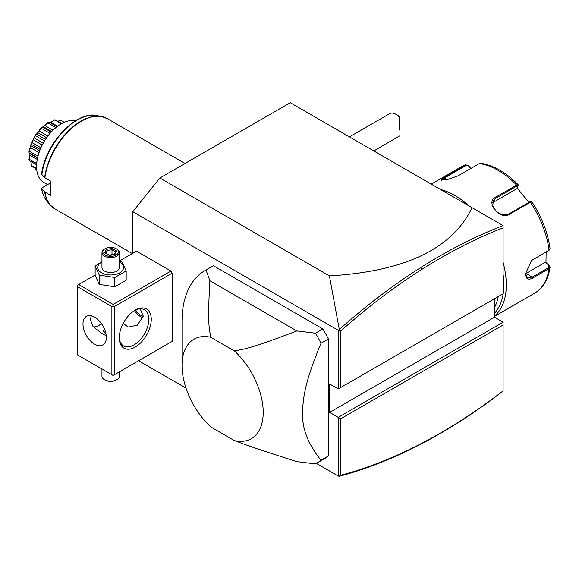 <?xml version="1.0" encoding="UTF-8"?>
<svg xmlns="http://www.w3.org/2000/svg" width="579" height="579" viewBox="0 0 579 579"><rect width="100%" height="100%" fill="white"/><g stroke="black" fill="none" stroke-linecap="round" stroke-linejoin="round"><path stroke-width="0.87" d="M132.801 253.291L132.801 211.675L159.862 178.006L290.267 102.715L503.1 225.6L503.093 227.902C476.155 238.295 449.058 252.126 421.809 269.401C394.35 286.822 367.318 307.377 340.705 331.058L340.705 387.532L503.093 293.777L503.093 227.902M138.584 360.753L186.018 388.14M316.366 463.395L338.245 476.032L339.005 476.285L340.705 475.258C367.318 468.216 394.35 457.555 421.809 443.275C449.058 429.082 476.155 411.626 503.093 390.905L503.093 325.029L340.705 418.783L329.632 412.393L329.632 383.978L338.245 388.95L340.705 387.532M421.809 443.275L420.817 444.144C393.221 458.496 366.051 469.2 339.308 476.264L339.005 476.285M338.245 476.032L338.245 417.365L503.093 322.192L494.488 317.22L494.488 298.75M159.862 178.006L329.408 275.886C404.844 271.493 452.387 248.753 472.051 207.666M132.801 211.675L338.245 330.291L339.308 329.494L329.408 275.886M338.245 330.291L338.245 388.95M170.935 342.08L172.166 341.364L172.166 273.179L170.935 271.052L136.492 251.163L119.354 261.057M328.409 338.99L328.409 455.962L321.027 460.225C307.804 443.927 301.659 427.664 302.578 411.416C303.172 393.756 307.159 376.582 321.027 343.253L328.409 338.99A111.349 64.283 -120 0 0 322.865 328.937L315.483 333.193L296.824 330.942L209.902 280.764L206.001 269.988A111.349 64.283 60 0 0 205.067 270.509A111.349 64.283 60 0 0 182.009 321.475L182.009 365.515A57.415 33.148 -120 0 0 210.77 426.962L234.444 440.626C246.039 444.925 251.699 447.183 296.824 461.637L315.483 463.888A111.349 64.283 -120 0 0 316.416 463.366A111.349 64.283 -120 0 0 321.027 460.225M205.067 270.509L212.45 266.246A111.349 64.283 -120 0 1 213.383 265.725L322.865 328.937M316.416 463.366L323.799 459.104A111.349 64.283 -120 0 0 328.409 455.962M339.005 330.037L340.705 331.058M503.093 225.607C475.829 236.058 448.407 250.034 420.817 267.52C393.221 285.027 366.051 305.69 339.308 329.494M329.632 412.393L494.488 317.22M503.093 322.192L503.093 325.029M340.705 418.783L340.705 475.258M420.817 444.144C448.407 429.777 475.829 412.074 503.093 391.042M98.98 325.362A22.617 13.056 120 0 0 101.434 323.618M170.935 271.052L113.115 304.431L78.672 284.542L95.13 275.039M78.672 284.542L77.441 285.252L77.441 354.862L111.885 374.751L111.885 306.566L77.441 286.677M113.115 304.431L113.115 305.85L114.345 306.566L172.166 273.179M114.345 306.566L114.345 374.751L172.166 341.364M151.257 319.347A22.617 13.056 -60 0 1 135.262 347.045A22.617 13.056 -60 0 1 119.267 337.818L119.267 337.818A22.617 13.056 -60 0 1 135.262 310.112A22.617 13.056 -60 0 1 151.257 319.347M114.345 374.751L113.115 375.46L111.885 374.751M111.885 306.566L113.115 305.85M106.348 337.463A16.53 9.539 60 0 1 102.924 345.026A16.53 9.539 60 0 1 90.194 340.597A16.53 9.539 60 0 1 82.978 323.965A16.53 9.539 60 0 1 86.401 316.402A16.53 9.539 60 0 1 99.139 320.824A16.53 9.539 60 0 1 106.348 337.463M91.265 315.837L90.36 319.702L93.002 326.498L101.115 332.976L106.268 335.777M134.632 310.489A20.88 12.05 -60 0 1 144.468 309.794A20.88 12.05 -60 0 1 148.796 319.347A20.88 12.05 -60 0 1 139.677 340.358A20.88 12.05 -60 0 1 123.595 345.952A20.88 12.05 -60 0 1 119.281 337.087M140.176 308.824L143.259 316.148L137.303 325.181L128.22 327.077L123.153 323.502M93.443 327.034A20.88 12.05 120 0 0 99.588 325.029A20.88 12.05 120 0 0 101.528 323.755M105.914 333.562L103.352 330.891L104.502 329.104M143.049 318.03A16.53 9.539 60 0 1 134.48 310.59M135.609 310.011A15.59 9.003 -120 0 0 143.237 316.72M103.395 331.239A7.31 4.219 180 0 1 104.604 329.342M104.625 329.415A6.962 4.017 0 0 0 103.757 331.941M119.354 371.856L119.354 376.169A8.699 5.023 180 0 1 116.806 379.723A8.699 5.023 180 0 1 104.502 379.723L104.502 379.723A8.699 5.023 0 0 1 101.955 376.169L101.955 369.018M105.117 380.077L104.502 379.723L105.117 380.077A7.831 4.523 180 0 0 116.191 380.077L116.806 379.723M101.955 261.513L95.13 266.13L95.13 275.43L99.291 284.39L114.816 286.793L126.179 280.229L126.179 270.936L122.024 261.969L119.354 261.165M114.816 286.793L114.816 277.493L126.179 270.936M99.291 284.39L99.291 275.09L114.816 277.493M95.13 266.13L99.291 275.09M101.955 261.969A12.941 7.469 0 0 0 101.506 272.781A12.941 7.469 0 0 0 119.81 272.781A12.941 7.469 0 0 0 119.81 262.215A12.941 7.469 0 0 0 119.354 261.969M119.354 252.582A8.699 5.023 0 0 1 113.983 257.221A8.699 5.023 0 0 1 104.502 256.135A8.699 5.023 180 0 1 101.955 252.582L101.955 267.498A8.699 5.023 0 0 0 104.502 271.052A8.699 5.023 0 0 0 113.983 272.137A8.699 5.023 0 0 0 119.354 267.498L119.354 252.582A8.699 5.023 0 0 0 116.806 249.028L116.191 248.673L116.806 249.028M101.955 252.582A8.699 5.023 180 0 1 104.502 249.028L105.117 248.673A7.831 4.523 180 0 1 116.191 248.673A7.831 4.523 0 0 1 116.191 255.071A7.831 4.523 0 0 1 105.117 255.071A7.831 4.523 180 0 1 105.117 248.673M115.018 254.391L116.618 250.953L112.254 248.427L106.29 249.354L104.698 252.791L109.322 255.469L114.295 254.702M104.698 252.791L105.689 253.37M106.29 249.354L107.021 250.497L105.798 253.132M112.254 248.427L111.986 249.73L107.021 250.497L107.021 253.834M116.618 250.953L115.626 251.829M111.986 254.688L111.986 249.73L115.576 251.807M213.383 265.725L206.001 269.988M315.483 333.193A111.349 64.283 60 0 1 321.027 343.253M296.824 330.942C251.011 348.449 245.764 348.71 234.444 350.946L210.77 337.282A57.415 33.148 -120 0 0 182.009 365.515M234.444 440.626A57.415 33.148 -120 0 0 263.206 412.393A57.415 33.148 -120 0 0 234.444 350.946M210.77 337.282C209.012 327.301 207.485 322.662 209.902 280.764M395.775 114.251L398.236 115.67A8.699 5.023 60 0 1 399.467 116.524L399.467 117.342A12.181 7.035 -120 0 0 395.775 114.251A12.181 7.035 -120 0 0 389.681 113.65L349.441 136.883M399.467 130.014L399.467 117.342M373.802 150.945L399.467 136.007M498.222 296.593A69.589 40.175 60 0 1 494.488 307.579M503.093 274.475A71.333 41.181 60 0 1 503.831 284.832A71.333 41.181 60 0 1 494.488 313.21M503.093 262.316A73.07 42.187 60 0 1 506.292 284.832A73.07 42.187 60 0 1 494.488 315.975M546.142 252.031L545.961 262.526L549.587 266.123L550.043 267.353L549.044 268.62L532.745 278.029C528.193 280.374 525.775 278.948 525.486 273.751L531.58 260.463L549.044 250.258L550.05 248.731C547.864 232.664 541.799 217.002 531.862 201.76L530.733 201.55M549.587 266.123L548.986 265.732L548.559 267.679L532.26 277.088L527.346 277.782L525.486 273.454M531.37 260.63L549.355 250.056M530.827 201.897L529.669 201.941L508.449 214.194L502.377 214.903L496.21 211.422L492.7 205.675L493.547 200.189L495.66 198.293L516.881 186.04L518.046 185.989L518.125 184.672C505.923 172.332 493.453 165.203 480.729 163.271L479.347 163.553L458.127 175.806L447.922 179.396L440.843 180.12L444.361 177.036L465.965 164.61L461.456 166.68A73.07 42.187 -120 0 1 465.581 164.783L468.925 165.775L470.597 168.612M440.503 189.456A73.07 42.187 60 0 1 468.751 205.762M531.812 202.085L530.4 202.209L509.18 214.462C499.887 220.447 485.122 202.114 495.414 197.33L516.634 185.085L518.14 185.077M518.046 185.989L516.909 188.674L492.534 202.751M441.545 180.228L445.092 177.623L466.312 165.37L468.954 166.173M545.961 262.526L548.986 265.732M545.447 262.222L525.978 273.469A10.436 6.029 -60 0 1 525.5 273.722M517.177 188.059L528.837 202.426M468.925 165.775L470.763 168.511M52.74 207.376A52.132 30.101 -60 0 1 50.438 205.19A52.132 30.101 -60 0 1 44.626 191.801L50.894 195.463A52.197 30.137 -60 0 1 50.373 188.66A52.197 30.137 -60 0 1 50.894 181.256L44.626 177.594A52.132 30.101 -60 0 1 101.629 116.531A52.132 30.101 -60 0 1 104.676 117.421M44.626 191.801L41.601 188.566C42.499 193.965 44.453 198.38 47.442 201.803L50.438 205.19L55.2 209.099A52.197 30.137 120 0 1 44.901 192.011M47.442 201.803A50.677 29.254 120 0 1 41.818 188.971L42.115 187.748L50.706 182.79M41.818 174.764A50.677 29.254 120 0 1 97.2 115.626C76.283 110.126 45.003 143.882 41.601 174.185L44.626 177.594M75.371 120.873A34.798 20.091 120 0 0 61.171 123.87A34.798 20.091 -60 0 0 38.438 154.528A34.798 20.091 -60 0 0 43.772 182.414L47.565 184.6M64.095 122.379L60.592 120.258A27.56 15.908 -60 0 1 60.781 120.338L64.283 122.299M60.498 120.302L58.03 121.185M50.822 122.321L54.708 119.795A27.56 15.908 -60 0 1 54.94 119.759L61.939 123.436M54.708 119.795L61.135 123.892M54.527 120.07L50.829 122.314L57.603 126.229M51.184 122.118L50.17 122.61M49.331 122.871L49.15 122.082L57.053 126.649M49.15 122.082L48.281 122.198A27.56 15.908 -60 0 0 48.043 122.335L47.825 122.849L55.946 127.532M47.825 122.849L44.786 125.498L52.971 130.224M44.786 125.498L43.251 126.714M43.287 126.671L42.448 127.047L51.176 132.084M42.448 127.047L41.616 127.358A27.56 15.908 -60 0 0 41.384 127.583L41.203 128.285L50.026 133.38M41.203 128.285L39.017 130.934L47.876 136.051M39.017 130.934L37.7 132.569L46.646 137.737M37.7 132.569L36.477 134.169L45.517 139.394M36.477 134.169L41.384 127.583M35.543 134.907L31.346 143.1L35.543 134.907A27.56 15.908 -60 0 1 35.732 134.618M35.464 135.739L44.525 140.972M34.219 137.954L43.244 143.165M33.242 139.865L42.238 145.061M31.954 142.593L40.943 147.783M31.223 143.418L28.993 151.785C30.622 147.392 31.367 144.598 31.223 143.418A27.56 15.908 -60 0 1 31.346 143.1M31.288 144.301L40.226 149.462M30.969 145.727L39.712 150.772M30.448 147.674L39.039 152.639M29.42 151.307L37.968 156.236M37.592 157.785L29.189 152.943L28.95 152.089A27.56 15.908 -60 0 1 28.993 151.785M29.189 152.943L29.659 153.297M29.681 153.587L29.659 155.056L37.251 159.442M29.659 155.056L29.189 159.247L36.687 163.575M29.189 159.247L29.71 153.79M36.607 164.769L29.42 160.615L28.993 159.876A27.56 15.908 -60 0 1 28.95 159.623M31.005 161.534L31.288 165.464L36.636 168.554M31.288 165.464L31.157 163.169M36.68 169.133L31.346 165.847A27.56 15.908 -60 0 1 31.223 165.674M35.145 168.25L35.464 169.213L36.767 169.965M43.012 126.83L48.043 122.335M87.002 227.453L87.523 227.156L87.002 227.453L132.273 253.595M97.366 232.838L96.845 233.142L97.366 232.838M107.209 238.519L106.688 238.823L107.209 238.519M117.052 244.2L116.531 244.504L117.052 244.2M126.895 249.882L126.367 250.186L126.895 249.882M421.809 269.401L420.817 267.52M494.488 316.358L534.526 293.242A73.07 42.187 -120 0 0 549.044 268.62L548.559 267.679M532.745 278.029L532.26 277.088L525.978 273.469M532.745 259.667L532.26 260.043M516.881 186.04L516.634 185.085A73.07 42.187 -120 0 0 479.347 163.553M548.559 250.635L549.044 250.258A73.07 42.187 -120 0 0 530.4 202.209L529.669 201.941M495.414 197.33L495.66 198.293L492.534 202.737M444.361 177.036L445.931 179.78M465.581 164.783L466.312 165.37M509.18 214.462L508.449 214.194M184.99 163.495L107.39 118.695A52.197 30.137 120 0 0 70.073 129.776A52.197 30.137 120 0 0 44.901 177.804M109.236 255.115L105.4 252.9M115.684 251.576L114.41 254.311M114.591 254.282L109.214 255.115M550.043 267.353C548.233 279.418 543.059 288.045 534.526 293.242M431.254 184.115L461.456 166.68M57.104 126.606L49.468 122.198M51.719 131.505L43.331 126.663M37.519 158.11L29.529 153.5M97.2 115.626L101.629 116.531L107.39 118.695M87.002 227.46L55.2 209.099"/></g></svg>

